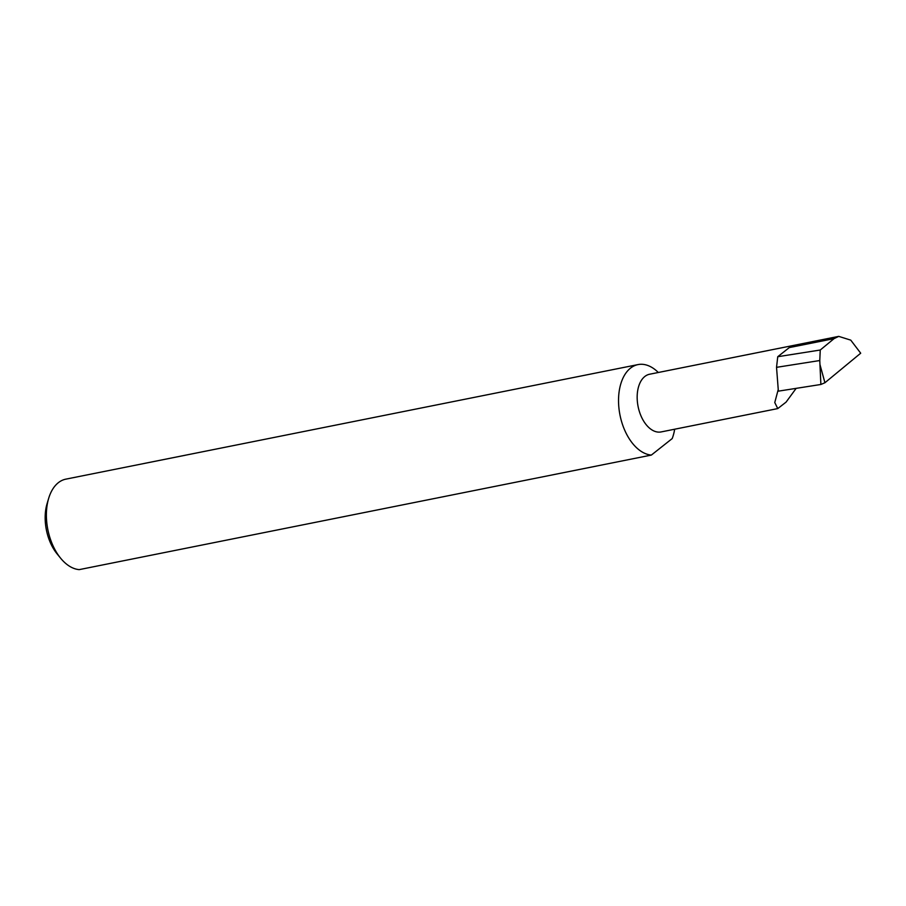 <?xml version="1.0" encoding="UTF-8"?>
<svg xmlns="http://www.w3.org/2000/svg" width="906" height="906" viewBox="0 0 906 906"><rect width="100%" height="100%" fill="white"/><g stroke="black" fill="none" stroke-linecap="round" stroke-linejoin="round"><path stroke-width="1.36" d="M778.129 389.92L774.766 402.547L777.767 408.583L786.08 402.117L796.159 388.357M777.767 408.583L661.154 431.924A29.422 17.622 -101.3 0 1 640.542 414.823A29.422 17.622 -101.3 0 1 649.602 374.235L838.73 336.375L834.075 338.618L820.247 350.022L819.783 360.531L776.533 367.338L778.367 391.154L820.881 384.472L819.953 364.518L824.924 382.74L860.7 353.204L850.757 340.135L838.73 336.375M60.645 558.232L57.146 553.951A38.641 23.148 -101.3 0 1 49.603 540.837A38.641 23.148 -101.3 0 1 47.078 503.668L48.664 498.368A46.002 27.554 78.7 0 0 51.676 542.615A46.002 27.554 78.7 0 0 60.645 558.232A46.002 27.554 78.7 0 0 79.218 569.625L651.357 455.072A46.002 27.554 78.7 0 1 623.815 428.062A46.002 27.554 78.7 0 1 637.983 364.597A46.002 27.554 78.7 0 1 658.311 372.491M651.357 455.072L672.207 438.572A46.002 27.554 78.7 0 0 674.676 429.218M637.983 364.597L65.844 479.149A46.002 27.554 78.7 0 0 48.664 498.368M834.075 338.618L789.285 347.587L777.744 356.715L776.533 367.338M777.744 356.715L820.247 350.022M819.783 360.531L819.953 364.518M824.924 382.74L820.881 384.472"/></g></svg>
